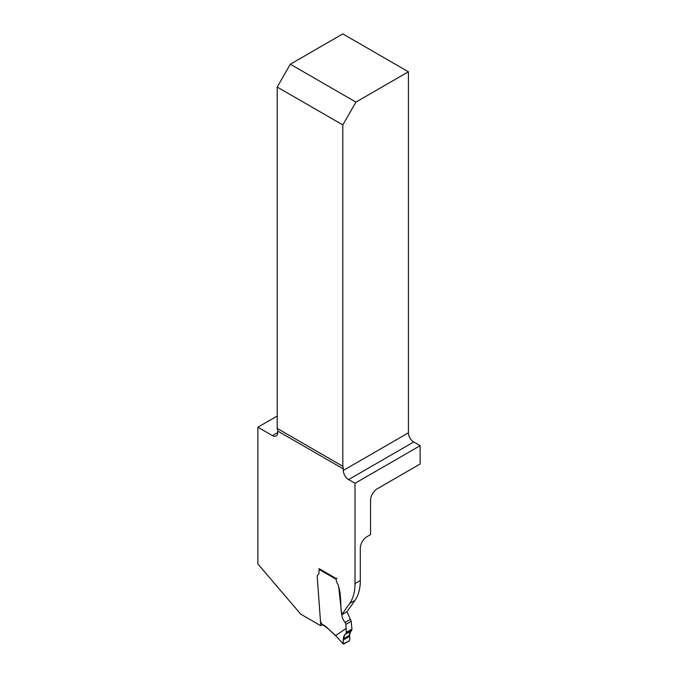<?xml version="1.0" encoding="UTF-8"?>
<svg xmlns="http://www.w3.org/2000/svg" width="678" height="678" viewBox="0 0 678 678"><rect width="100%" height="100%" fill="white"/><g stroke="black" fill="none" stroke-linecap="round" stroke-linejoin="round"><path stroke-width="1.02" d="M277.2 428.403L277.2 87.047L290.311 64.215L342.814 33.9L408.419 71.783L408.419 432.835A7.475 4.314 -120 0 0 413.707 441.988L420.131 445.7L420.131 464.015L377.163 488.83A9.348 5.399 120 0 0 370.552 500.279L370.552 534.628L366.917 536.722A9.348 5.399 120 0 0 360.306 548.171L360.306 580.512L355.018 583.563L355.018 483.295L348.594 479.583A7.475 4.314 60 0 1 343.305 470.422L343.305 468.896A9.348 5.399 120 0 0 342.814 466.286L277.2 428.403A9.348 5.399 -60 0 1 277.7 431.022L277.7 432.547A7.475 4.314 60 0 1 276.149 435.971A7.475 4.314 60 0 1 272.412 435.598L257.869 427.199L277.2 416.038M257.869 427.199L257.869 563.96L300.769 614.175L320.796 625.743L317.228 576.554A3.085 1.78 60 0 1 317.474 575.3L318.507 574.164A4.204 2.432 -120 0 0 319.041 572.503A4.204 2.432 60 0 1 318.507 574.164L317.474 575.3A3.085 1.78 60 0 0 317.228 576.554L320.44 620.76A3.085 1.78 60 0 0 321.05 622.658L321.897 624.082L323.448 624.98A19.628 11.331 60 0 1 327.508 628.023L335.627 635.583L346.161 628.421L345.865 624.396A2.339 1.348 -120 0 0 345.043 622.438C338.593 614.912 342.627 600.335 338.737 586.868L341.746 614.726L349.704 603.395A56.096 32.383 -120 0 0 355.018 583.563M277.2 87.047L342.814 124.922L355.916 102.09L408.419 71.783M342.814 124.922L342.814 466.286M336.254 579.326L319.041 569.384L319.041 572.503L319.041 568.622L336.254 578.563L336.254 579.326A0.932 0.542 -60 0 1 336.915 578.181M336.873 582.402A3.737 2.161 60 0 1 336.254 580.088A3.737 2.161 60 0 0 336.873 582.402L338.449 585.724L336.873 582.402M338.534 585.978L338.534 585.978A5.144 2.966 60 0 1 338.737 586.868A5.144 2.966 -120 0 0 338.534 585.978M355.018 483.295L420.131 445.7M290.311 64.215L355.916 102.09M320.796 625.743L322.508 624.752M360.306 580.512A56.096 32.383 -120 0 1 354.992 600.344L347.034 611.666L341.746 614.726M335.644 635.557L343.229 643.998L335.627 635.583M343.229 643.998L349.145 640.905L349.789 639.701L349.543 635.252L350.712 631.243L351.535 630.616L345.704 633.981L346.229 632.786L346.161 628.421M319.041 569.384A0.932 0.542 -60 0 1 319.236 568.732M343.11 643.558L343.348 638.829L344.856 634.625L351.535 630.616L351.984 629.455L351.153 621.345A2.339 1.348 60 0 0 350.331 619.387L347.034 611.666M346.221 632.388L351.941 629.091M343.288 639.998C343.254 637.032 344.051 635.032 345.687 633.989L351.535 630.616L349.772 632.955C348.568 635.354 351.645 640.125 347.797 641.685L343.754 644.015C343.051 643.329 342.89 641.99 343.288 639.998L349.602 636.354M322.736 624.574L321.897 624.082M343.305 470.422L408.419 432.835M272.412 435.598L277.7 432.547M277.7 431.022L343.305 468.896M413.707 441.988L348.594 479.583M354.992 600.344L349.704 603.395M335.652 635.888L327.508 628.023M345.043 622.438L350.331 619.387M345.865 624.396L351.153 621.345M346.229 632.786L351.984 629.455M344.856 634.625L350.712 631.243M343.348 638.829L349.543 635.252M327.533 628.328L323.643 625.413A0.932 0.542 -60 0 1 323.448 624.98M322.186 624.565L323.643 625.413"/></g></svg>
